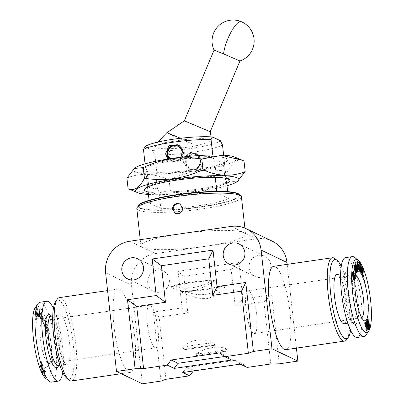 <?xml version="1.0" encoding="UTF-8"?>
<svg xmlns="http://www.w3.org/2000/svg" width="404" height="404" viewBox="0 0 404 404"><rect width="100%" height="100%" fill="white"/><g stroke="black" fill="none" stroke-linecap="round" stroke-linejoin="round"><path stroke-width="0.3" stroke-dasharray="2.02 1.52" d="M134.815 168.008A51.934 7.661 173.7 0 0 197.662 170.554A51.934 7.661 173.7 0 0 234.552 156.994M126.912 178.038C140.274 172.599 154.343 173.23 169.119 179.931C178.391 175.568 187.976 172.599 197.879 171.038C207.934 169.705 217.857 169.821 227.659 171.382C232.421 161.837 237.87 158.358 243.996 160.938M174.336 159.428A42.986 6.338 173.7 0 0 142.753 170.074A42.986 6.338 173.7 0 0 195.465 169.508A42.986 6.338 173.7 0 0 227.25 160.742A42.986 6.338 173.7 0 0 174.336 159.428M144.864 146.819L152.768 150.591L154.914 154.883L156.914 172.998A42.107 6.212 173.7 0 0 191.723 170.771L190.637 170.342L185.805 163.58L189.537 155.459L198.192 154.505L202.702 161.115C202.975 164.716 201.702 167.584 198.884 169.725L195.228 170.983L191.723 170.771M156.914 172.998L155.924 174.972L157.449 188.774L159.009 191.971L160.817 208.353A42.107 6.212 173.7 0 0 228.422 198.48L227.664 191.653M147.627 187.027L148.561 184.532L147.036 170.735A39.476 5.823 173.7 0 0 146.041 172.25A39.476 5.823 173.7 0 0 146.576 173.064A39.476 5.823 173.7 0 0 155.924 174.972M147.036 170.735L145.475 167.539L145.071 163.867M167.943 159.019L171.104 160.938A42.107 6.212 173.7 0 0 145.475 167.539M171.104 160.938L174.942 161.302L178.27 159.888L181.027 157.201M178.674 145.288L179.8 145.733L184.678 152.515L180.896 160.615L172.245 161.57L167.781 154.984L169.453 148.425L175.063 144.975M193.279 170.049C198.258 168.751 200.662 165.418 200.485 160.055L196.016 153.469L191.375 152.803C186.194 154.02 183.598 157.262 183.588 162.524L188.466 169.306L193.279 170.049M183.946 162.484C183.956 157.429 186.446 154.318 191.41 153.146L195.874 153.788L200.172 160.115C200.333 165.261 198.026 168.458 193.238 169.705L188.623 168.993L183.946 162.484M201.041 160.529A8.423 8.105 -64.5 0 0 196.556 154.116A8.423 8.105 -64.5 0 0 188.244 155.015A8.423 8.105 -64.5 0 0 184.815 162.898A8.423 8.105 -64.5 0 0 189.304 169.316A8.423 8.105 -64.5 0 0 197.617 168.417A8.423 8.105 -64.5 0 0 201.041 160.529M200.536 160.711A7.721 7.429 -64.5 0 0 192.264 154.207A7.721 7.429 -64.5 0 0 185.663 162.883A7.721 7.429 -64.5 0 0 193.94 169.387A7.721 7.429 -64.5 0 0 200.536 160.711M212.777 154.974L213.075 157.666A42.107 6.212 173.7 0 0 178.27 159.888M154.914 154.883A42.107 6.212 173.7 0 0 222.518 145.011M198.884 169.725A42.107 6.212 173.7 0 0 224.518 163.12L223.639 155.192M152.768 150.591A38.597 5.691 173.7 0 0 192.102 148.293A38.597 5.691 173.7 0 0 220.367 140.718M183.906 139.658L164.559 142.738L155.52 146.45L156.292 147.617C159.979 149.768 182.063 148.692 196.501 145.667L207.777 142.789L211.752 140.274L211.07 139.612C207.368 138.309 198.314 138.325 183.906 139.658A25.629 0.338 22.8 0 0 180.563 138.274M184.335 120.831L210.211 131.714M214.08 50.106L239.951 60.989A21.053 21.053 0 0 0 239.956 60.989M216.797 191.38L216.978 193.026A42.107 6.212 173.7 0 0 149.379 202.899L160.817 208.353M149.379 202.899L149.096 200.328M148.561 184.532A39.476 5.823 173.7 0 0 147.909 185.138A39.476 5.823 173.7 0 0 147.566 186.047A39.476 5.823 173.7 0 0 157.449 188.774M226.609 182.098A42.107 6.212 -6.3 0 1 197.44 189.239A42.107 6.212 -6.3 0 1 159.009 191.971M148.172 191.981A42.986 6.338 173.7 0 0 197.748 190.203A42.986 6.338 173.7 0 0 226.745 183.305M147.571 186.512A42.107 6.212 -6.3 0 1 176.74 179.366A42.107 6.212 -6.3 0 1 215.17 176.639L215.246 177.326M224.962 178.108L223.523 165.1L224.518 163.12M213.075 157.666L214.635 160.863L216.16 174.659L215.17 176.639M228.422 198.48L216.978 193.026M168.094 154.924L171.306 146.945L179.644 146.046L184.32 152.55L180.699 160.332L172.392 161.246L168.094 154.924M179.831 146.208A8.423 8.105 115.5 0 1 183.451 152.136A8.423 8.105 115.5 0 1 180.022 160.024A8.423 8.105 115.5 0 1 171.71 160.923A8.423 8.105 115.5 0 1 169.049 158.848M182.421 151.157A7.721 7.429 115.5 0 1 182.598 152.156A7.721 7.429 115.5 0 1 178.356 160.075A7.721 7.429 115.5 0 1 169.786 158.732M138.325 206.03A50.879 7.504 173.7 0 0 138.325 206.272A50.879 7.504 173.7 0 0 201.404 206.656A50.879 7.504 173.7 0 0 239.471 195.107A50.879 7.504 173.7 0 0 239.421 194.869M238.825 194.4A50.879 7.504 -6.3 0 1 239.511 195.45A50.879 7.504 -6.3 0 1 201.439 206.999A50.879 7.504 -6.3 0 1 139.925 208.191A50.879 7.504 -6.3 0 1 138.365 206.616A50.879 7.504 -6.3 0 1 138.804 205.444M136.81 208.535A52.636 7.762 173.7 0 0 138.426 210.166A52.636 7.762 173.7 0 0 202.061 208.929A52.636 7.762 173.7 0 0 241.446 196.985M231.007 226.442L243.94 232.613A52.636 7.762 173.7 0 0 180.305 233.845A52.636 7.762 173.7 0 0 140.92 245.794A52.636 7.762 173.7 0 0 142.541 247.42A52.636 7.762 173.7 0 0 206.176 246.188A52.636 7.762 173.7 0 0 245.556 234.239A52.636 7.762 173.7 0 0 243.94 232.613L256.878 238.784L155.474 253.591A28.073 27.012 -64.5 0 0 131.482 285.138L142.375 383.8M179.805 203.874L183.088 208.111L180.891 213.009L175.705 213.58L172.947 209.59M279.265 363.807L271.65 294.814L242.92 299.011L238.88 262.443L178.043 271.326L182.078 307.893L153.348 312.09L160.964 381.083M272.008 241.042A28.073 27.012 -64.5 0 0 256.878 238.784M296.425 348.122L287.178 264.362M249.106 267.958A11.231 10.807 -64.5 0 0 255.091 276.513A11.231 10.807 -64.5 0 0 266.17 275.316A11.231 10.807 -64.5 0 0 270.741 264.802A11.231 10.807 -64.5 0 0 264.756 256.247A11.231 10.807 -64.5 0 0 253.677 257.444A11.231 10.807 -64.5 0 0 249.106 267.958M147.707 282.77A11.231 10.807 -64.5 0 0 153.687 291.324A11.231 10.807 -64.5 0 0 164.771 290.128A11.231 10.807 -64.5 0 0 169.337 279.608A11.231 10.807 -64.5 0 0 163.357 271.054A11.231 10.807 -64.5 0 0 152.273 272.256A11.231 10.807 -64.5 0 0 147.707 282.77M219.811 352.889L226.71 356.182L224.422 356.515M231.598 360.025L226.71 356.182M285.825 349.672A42.107 9.635 81.7 0 0 290.087 312.943A42.107 9.635 81.7 0 0 273.654 266.337M334.881 258.59A42.107 9.635 -98.3 0 1 348.899 304.353A42.107 9.635 -98.3 0 1 346.713 339.587M341.254 266.367A40.001 9.156 -98.3 0 1 350.414 303.808A40.001 9.156 -98.3 0 1 350.591 330.31M344.183 323.771A24.917 5.701 81.7 0 0 346.703 302.041A24.917 5.701 81.7 0 0 336.981 274.468M355.495 300.758A24.917 5.701 -98.3 0 1 352.97 322.488A24.917 5.701 -98.3 0 1 351.541 321.993A24.917 5.701 -98.3 0 1 343.249 294.915A24.917 5.701 -98.3 0 1 344.541 274.069A24.917 5.701 -98.3 0 1 345.768 273.185A24.917 5.701 -98.3 0 1 355.495 300.758M358.04 300.707A27.018 6.186 -98.3 0 1 353.752 323.735A27.018 6.186 -98.3 0 1 344.758 294.375A27.018 6.186 -98.3 0 1 346.162 271.766A27.018 6.186 -98.3 0 1 358.04 300.707M113.913 325.776A42.107 9.635 -98.3 0 1 118.175 289.047A42.107 9.635 -98.3 0 1 134.608 335.648A42.107 9.635 -98.3 0 1 130.346 372.382A42.107 9.635 -98.3 0 1 113.913 325.776M59.363 297.637A42.107 9.635 -98.3 0 1 75.795 344.238A42.107 9.635 -98.3 0 1 71.533 380.967M55.671 301.435A40.001 9.156 -98.3 0 1 73.25 344.289A40.001 9.156 -98.3 0 1 66.907 378.381M57.297 336.678A24.917 5.701 -98.3 0 1 59.817 314.948A24.917 5.701 -98.3 0 1 69.538 342.521A24.917 5.701 -98.3 0 1 67.019 364.251A24.917 5.701 -98.3 0 1 57.297 336.678M58.232 365.534A24.917 5.701 81.7 0 0 59.459 364.65A24.917 5.701 81.7 0 0 60.752 343.804A24.917 5.701 81.7 0 0 52.459 316.726A24.917 5.701 81.7 0 0 51.03 316.231M57.838 366.953A27.018 6.186 81.7 0 0 59.242 344.344A27.018 6.186 81.7 0 0 50.248 314.984M240.223 364.135L235.33 360.292L186.658 367.403L193.556 370.695L242.233 363.585L247.122 367.428M186.658 367.403L182.76 372.528M193.339 370.983L193.556 370.695M235.33 360.292L242.233 363.585M270.781 363.974L263.923 301.879L235.194 306.075L231.159 269.508L183.835 276.417L187.875 312.984L159.146 317.18L165.999 379.275M159.146 317.18L153.348 312.09M187.875 312.984L182.078 307.893M183.835 276.417L178.043 271.326M231.159 269.508L238.88 262.443M235.194 306.075L242.92 299.011M263.923 301.879L271.65 294.814M345.566 257.611A40.355 9.236 -98.3 0 1 361.312 302.273A40.355 9.236 -98.3 0 1 357.232 337.471M354.636 257.429A40.355 9.236 -98.3 0 1 368.074 301.283A40.355 9.236 -98.3 0 1 365.974 335.047M352.884 271.342L353.03 272.175L353.707 272.079M353.611 272.109L353.116 272.185L352.581 273.463L353.349 278.538L354.045 279.437L354.338 279.063M354.434 274.877L354.692 278.689L354.126 280.305M354.737 273.346L355.086 274.498L355.757 274.402M355.712 270.751L354.343 267.18L355.283 273.149M353.808 265.11L355.808 270.332L355.51 267.685M354.98 262.782L356.777 270.412M356.606 269.756L355.399 265.14L356.101 271.761M357.914 267.307L357.237 267.261L357.298 269.963L357.03 267.902M356.884 261.747L358.954 270.059M354.884 280.199A25.088 5.742 -98.3 0 1 355.308 276.2M355.671 274.528A25.088 5.742 -98.3 0 1 355.778 274.149M365.13 322.064L366.064 324.589L366.12 330.76M366.857 325.907L366.499 323.25M366.771 320.529L367.352 320.251M367.302 319.125L368.433 323.281C368.938 325.902 368.973 327.745 368.544 328.8L367.903 328.821L367.958 330.007M369.221 328.704L368.579 328.725M361.479 272.382L361.322 268.731M361.812 267.63L362.61 268.574L363.539 272.144M362.332 268.771L361.944 268.498L361.514 269.958L362.403 274.993L363.231 275.634L363.191 276.568M363.731 275.639L363.055 275.74L363.539 275.589M360.262 264.14L360.762 272.044M359.51 269.978L359.454 269.226M358.474 262.1L359.666 263.307L359.727 264.09L359.242 263.595L359.777 270.826M361.711 317.751A21.579 4.939 -98.3 0 1 361.277 317.908A21.579 4.939 -98.3 0 1 360.04 317.473A21.579 4.939 -98.3 0 1 352.854 294.021A21.579 4.939 -98.3 0 1 353.98 275.967A21.579 4.939 -98.3 0 1 355.04 275.2A21.579 4.939 -98.3 0 1 355.5 275.225M256.651 314.681A21.579 4.939 -98.3 0 1 254.469 333.507A21.579 4.939 -98.3 0 1 246.046 309.621A21.579 4.939 -98.3 0 1 248.228 290.799A21.579 4.939 -98.3 0 1 256.651 314.681M366.857 326.902L366.181 327.003M366.741 324.488L366.064 324.589M366.625 326.821L365.948 326.922M365.746 324.513L365.07 324.614L365.716 326.351L365.948 325.483M365.676 323.634L365.231 322.867L365.07 324.614M365.908 322.766L365.231 322.867M369.11 323.18L368.433 323.281M368.241 320.635L367.564 320.731M368.185 319.306L367.509 319.407M368.034 320.352L367.357 320.453M368.362 323.528L367.6 321.503L367.872 328.028L368.382 328.023L368.534 327.563M368.276 321.407L367.6 321.503M368.549 327.932L367.872 328.028L368.61 327.992M368.387 324.094L368.276 323.538M367.706 325.649L367.029 325.745L367.665 327.71L367.539 324.745M368.342 327.614L367.665 327.71M367.418 321.897L367.393 321.225L366.938 321.286C366.59 322.139 366.62 323.629 367.029 325.745M367.61 321.195L366.938 321.286L367.615 321.185M363.282 268.473L362.61 268.574M364.07 276.326L363.393 276.422M363.08 274.897L362.403 274.993M362.186 269.857L361.514 269.958M361.161 264.373L360.484 264.474M359.919 263.499L359.242 263.595M360.343 263.211L359.666 263.307M357.611 261.646L356.934 261.747M357.555 269.882L357.08 269.948M357.565 269.923L357.298 269.963M357.909 267.165L357.237 267.261M357.878 266.514L357.146 263.499L357.217 266.468L358.555 266.413M357.823 263.398L357.146 263.499M357.888 266.372L357.217 266.468M356.131 272.947L355.454 273.048M355.611 273.276L355.318 273.316M355.02 267.079L354.343 267.18M356.813 271.589L356.136 271.69M356.076 265.039L355.399 265.14M357.596 270.034L356.919 270.135M356.485 270.231L355.808 270.332M355.666 273.427L354.99 273.523M353.692 271.261L353.015 271.362M355.363 278.588L354.692 278.689M354.025 278.437L353.349 278.538M353.258 273.367L352.581 273.463M62.746 372.352A40.355 9.236 81.7 0 0 62.519 345.91A40.355 9.236 81.7 0 0 53.409 308.409M51.672 382.098A40.355 9.236 81.7 0 0 55.757 346.895A40.355 9.236 81.7 0 0 40.011 302.237M45.677 378.381A36.845 8.434 81.7 0 0 51.515 346.98A36.845 8.434 81.7 0 0 35.325 307.51M47.687 332.174C48.01 330.684 47.869 328.689 47.263 326.2L46.177 323.801L47.147 326.568L47.475 331.437L47.172 331.866L46.122 329.846L45.42 326.281L46.026 330.255L47.298 332.729L46.349 332.719L47.026 332.618L47.687 332.174L47.01 332.275C47.334 330.78 47.192 328.79 46.591 326.301L47.263 326.2M44.607 325.205L44.728 324.271L44.849 325.26L44.172 325.361L44.051 324.372L44.728 324.271L43.814 324.316L43.935 325.301L44.607 325.205M43.728 317.817L43.859 323.215L43.874 316.13L42.834 319.842L41.991 312.282L41.551 318.504L41.774 318.958L42.077 314.484L42.839 321.135L43.728 317.817L43.051 317.913L43.183 323.316L43.859 323.215M41.329 318.135L39.582 309.171L39.274 316.372L39.501 316.569L39.612 314.206L40.531 314.994L41.329 318.135L40.653 318.236L38.961 309.312L39.632 309.217M48.626 345.602A25.088 5.742 81.7 0 0 40.274 318.337A25.088 5.742 81.7 0 0 36.294 339.719A25.088 5.742 81.7 0 0 47.324 366.595A25.088 5.742 81.7 0 0 48.626 345.602M44.081 369.801L45.602 376.336L44.758 372.513L45.147 372.937L44.314 372.963C44.682 373.16 44.819 372.549 44.728 371.13L43.682 367.963L44.536 367.938C44.142 367.711 43.996 368.327 44.081 369.801L43.405 369.897L43.839 372.468L44.516 372.367M43.839 372.468L44.783 376.705L44.081 372.614L44.314 372.963L44.985 372.867C45.354 373.059 45.495 372.448 45.405 371.034L44.536 367.938L43.859 368.039C43.47 367.807 43.319 368.428 43.405 369.897M43.243 373.917L43.511 370.564L42.349 364.58L41.678 363.903L41.269 362.59L41.516 364.004L41.142 365.958L42.309 371.988L43.026 372.655L43.243 373.917L42.566 374.013L43.405 373.806M42.728 373.907L42.501 372.604L42.834 370.665L41.673 364.676L41.001 363.999L40.592 362.686L40.839 364.105L40.466 366.059L41.632 372.084L42.314 372.761L43.026 372.655L42.349 372.756L42.566 374.013M36.532 313.272L35.214 310.641L34.865 311.04L34.663 314.07L34.875 314.277L35.31 311.499L34.365 311.898L35.042 311.802C35.441 311.105 35.895 311.731 36.405 313.681C36.86 315.807 36.921 317.372 36.587 318.382L35.638 318.791L36.587 318.382L35.82 318.256L35.825 318.973L36.41 319.493L36.769 319.084L37.006 316.408L36.532 313.272L35.855 313.368L34.537 310.742L34.189 311.141L34.865 311.04M37.724 316.756L36.269 308.621L37.724 316.756L37.047 316.852L37.895 316.61M38.733 316.372L37.643 308.873L38.067 308.818L37.951 308.01L36.905 308.151L37.022 308.959L37.446 308.898L38.733 316.372L38.057 316.468L36.966 308.974L37.643 308.873M51.146 344.698A21.579 4.939 81.7 0 0 43.96 321.241A21.579 4.939 81.7 0 0 42.723 320.811A21.579 4.939 81.7 0 0 40.536 339.638A21.579 4.939 81.7 0 0 48.96 363.519A21.579 4.939 81.7 0 0 50.02 362.752A21.579 4.939 81.7 0 0 51.146 344.698M157.954 329.098A21.579 4.939 -98.3 0 1 155.772 347.92A21.579 4.939 -98.3 0 1 147.349 324.038A21.579 4.939 -98.3 0 1 149.531 305.212A21.579 4.939 -98.3 0 1 157.954 329.098M44.783 376.705L45.46 376.604M44.203 372.21L43.617 370.099L43.93 368.827L44.516 370.933L44.203 372.21L44.879 372.109L44.288 370.003L44.607 368.726L45.192 370.832L45.001 372.165L44.203 372.21M43.809 368.776L44.607 368.726L43.809 368.776M44.728 371.13L45.405 371.034M44.081 372.614L44.758 372.513M44.925 376.437L45.602 376.336M44.516 370.933L45.192 370.832M43.617 370.099L44.288 370.003M42.501 372.604L43.178 372.508M40.981 364.933L42.167 371.907L42.844 371.811L42.309 371.286L41.38 366.408L41.657 364.832L42.875 371.806L42.198 371.902L41.632 371.387L40.703 366.509L40.981 364.933L41.657 364.832M42.354 371.761L41.147 364.827L41.663 365.347L42.602 370.216L42.354 371.761L43.031 371.66L41.824 364.731L42.339 365.251L43.279 370.114L43.031 371.66M41.632 372.084L42.309 371.988M40.466 366.059L41.142 365.958M40.839 364.105L41.516 364.004M40.592 362.686L41.269 362.59M40.759 362.585L41.435 362.489M41.001 363.999L41.678 363.903M41.673 364.676L42.349 364.58M42.834 370.665L43.511 370.564M40.703 366.509L41.38 366.408M41.632 371.387L42.309 371.286M42.602 370.216L43.279 370.114M41.147 364.827L41.824 364.731M41.663 365.347L42.339 365.251M34.189 311.141L33.986 314.171L34.663 314.07M33.986 314.171L34.365 311.898C34.764 311.201 35.219 311.827 35.729 313.777C36.183 315.908 36.244 317.473 35.916 318.478L35.143 318.357L35.148 319.069L35.734 319.594L36.092 319.185L36.33 316.509L37.006 316.408M36.33 316.509L35.855 313.368M36.092 319.185L36.769 319.084M35.148 319.069L35.825 318.973M35.143 318.357L35.82 318.256M35.729 313.777L36.405 313.681M34.199 314.378L34.875 314.277M37.218 316.711L35.764 308.575L36.441 308.479M35.764 308.575L36.269 308.621M35.592 308.717L37.047 316.852M36.966 308.974L38.067 308.818M37.39 308.914L37.274 308.106L36.229 308.252L36.35 309.055L36.774 308.999L37.865 316.499L38.542 316.398M36.774 308.999L37.446 308.898M36.35 309.055L37.022 308.959M36.229 308.252L36.905 308.151M37.274 308.106L37.951 308.01M38.961 309.312L39.582 309.171M38.905 309.267L38.597 316.473L38.824 316.67L38.935 314.307L39.855 315.095L40.653 318.236M38.966 313.61L39.077 310.999L39.693 314.236L38.966 313.61L39.642 313.509L39.754 310.903L40.37 314.135L39.642 313.509M40.415 318.029L41.092 317.933M39.855 315.095L40.531 314.994M38.935 314.307L39.612 314.206M38.824 316.67L39.501 316.569M38.597 316.473L39.274 316.372M39.077 310.999L39.754 310.903M39.693 314.236L40.37 314.135M43.183 323.316L43.4 323.756L44.076 323.66M43.4 323.756L43.162 316.155L42.157 319.943L41.314 312.383L40.88 318.604L41.097 319.054L41.4 314.585L42.107 321.119L42.839 321.135M42.162 321.236L43.051 317.913M42.107 321.119L42.784 321.018M41.4 314.585L42.077 314.484M41.097 319.054L41.774 318.958M40.88 318.604L41.551 318.504M41.314 312.383L41.991 312.282M41.349 312.459L42.026 312.358M42.157 319.943L42.834 319.842M43.162 316.155L43.839 316.054M43.198 316.231L43.874 316.13M46.591 326.301L45.5 323.897L46.177 323.801M45.5 323.897L46.47 326.669L46.798 331.533L46.495 331.967L45.445 329.942L44.743 326.381L45.349 330.356L46.349 332.719L47.01 332.275M45.349 330.356L46.026 330.255M44.743 326.381L45.42 326.281M44.965 326.725L45.642 326.629M45.445 329.942L46.122 329.846M46.798 331.533L47.475 331.437M46.47 326.669L47.147 326.568M45.581 324.71L46.258 324.614M223.523 165.1A39.476 5.823 173.7 0 0 224.175 164.499A39.476 5.823 173.7 0 0 224.518 163.585A39.476 5.823 173.7 0 0 214.635 160.863M225.735 178.25A39.476 5.823 173.7 0 0 226.043 177.386A39.476 5.823 173.7 0 0 225.508 176.568A39.476 5.823 173.7 0 0 216.16 174.659M148.445 194.44A51.934 7.661 173.7 0 0 199.95 191.254A51.934 7.661 173.7 0 0 227.018 185.769M237.921 181.169L228.836 182.042C219.685 186.37 210.1 189.335 200.076 190.941C190.148 192.269 180.224 192.158 170.296 190.592L150.429 194.294L129.477 189.289M227.659 171.382L228.836 182.042M169.119 179.931L170.296 190.592M214.797 345.279L213.933 342.92C203.464 337.582 189.562 339.567 183.174 347.415L183.992 349.778L214.797 345.279A29.3 4.323 173.7 0 0 183.992 349.778M213.933 342.92A31.406 4.631 173.7 0 0 183.174 347.415M196.061 355.535L196.465 353.752C205.666 347.283 219.518 345.243 227.225 349.263L226.861 351.036L196.061 355.535A29.3 4.323 173.7 0 0 226.861 351.036M196.465 353.752A31.406 4.631 173.7 0 0 227.225 349.263M225.927 285.108A31.406 4.631 -6.3 0 1 181.037 291.668L185.598 291.001C197.551 297.622 215.433 295.031 221.367 285.774L225.927 285.108C222.503 291.496 216.206 296.021 207.035 298.682C197.425 298.778 188.754 296.44 181.037 291.668M221.367 285.774A28.073 4.141 -6.3 0 1 185.598 291.001M170.69 286.729A31.406 4.631 -6.3 0 1 215.579 280.174L211.019 280.841C200.571 287.926 182.674 290.537 175.25 286.062L170.69 286.729C175.19 289.976 182.169 291.501 191.612 291.314C200.945 288.754 208.934 285.042 215.579 280.174M175.25 286.062A28.073 4.141 -6.3 0 1 211.019 280.841M196.501 145.667A25.629 0.338 22.8 0 1 167.584 133.249A25.629 0.338 22.8 0 1 166.736 132.79M105.611 272.796L131.482 285.138M129.603 241.249L155.474 253.591M146.576 173.064L142.753 170.074M172.245 161.57L170.074 160.529M190.637 170.342L188.466 169.306M196.556 154.116L195.874 153.788M211.135 136.86L211.752 140.274M157.792 142.082L155.52 146.45M198.192 154.505L196.021 153.469M179.8 145.733L177.629 144.698M147.909 185.138L144.834 188.89M189.304 169.316L188.623 168.993M171.71 160.923L172.392 161.246M239.471 195.107L239.511 195.45M244.885 228.144L245.556 234.239M175.705 213.58L175.27 213.373M138.325 206.272L138.365 206.616M140.249 239.693L140.92 245.794M229.219 264.176L255.091 276.513M127.816 278.982L153.687 291.324M352.97 322.488L347.809 323.24M351.541 321.993L353.752 323.735M118.175 289.047L107.575 290.597M59.933 365.287L67.019 364.251M59.459 364.65L58.903 365.438M137.486 258.712L163.357 271.054M238.885 243.905L264.756 256.247M130.346 372.382L121.225 373.71M345.768 273.185L340.607 273.937M344.541 274.069L346.162 271.766M353.98 275.967L356.676 272.124M360.04 317.473L363.726 320.382M361.277 317.908L254.469 333.507M368.281 329.028L368.958 328.927M368.18 328.2L368.857 328.099M367.14 321.109L367.817 321.013M361.944 268.498L362.62 268.402M354.045 279.437L354.722 279.341M355.04 275.2L248.228 290.799M52.732 315.984L59.817 314.948M52.459 316.726L51.702 316.13M43.96 321.241L40.274 318.337M50.02 362.752L47.324 366.595M155.772 347.92L48.96 363.519M35.214 310.641L34.537 310.742M36.41 319.493L35.734 319.594M44.773 325.437L44.097 325.533M44.566 324.038L43.89 324.134M47.172 331.866L46.495 331.967M149.531 305.212L42.723 320.811M224.175 164.499L227.25 160.742M146.041 172.25L147.566 186.047M224.518 163.585L226.043 177.386M225.508 176.568L229.331 179.563"/><path stroke-width="0.61" d="M245.172 171.594L243.996 160.938L234.552 156.994A51.934 7.661 173.7 0 0 172.139 158.378A51.934 7.661 173.7 0 0 134.815 168.008L126.912 178.038L128.088 188.698C134.189 191.294 139.632 187.815 144.425 178.25C154.353 179.815 164.282 179.931 174.205 178.598C184.229 176.992 193.814 174.028 202.97 169.7C217.67 176.402 231.739 177.033 245.172 171.594L237.269 181.628A51.934 7.661 173.7 0 0 174.422 179.078A51.934 7.661 173.7 0 0 137.532 192.637A51.934 7.661 173.7 0 0 148.445 194.44M242.607 160.348L221.73 155.343L201.793 159.04C191.991 157.479 182.063 157.368 172.008 158.696C162.11 160.257 152.52 163.226 143.248 167.594L134.163 168.468M181.027 157.201L182.462 151.455L177.629 144.698L168.953 145.627L165.559 153.924L167.943 159.019M223.639 155.192L222.518 145.011L220.367 140.718L212.464 136.946L211.075 139.552L212.777 154.974M211.075 139.552A42.107 6.212 173.7 0 0 143.476 149.429L144.864 146.819A38.597 5.691 173.7 0 1 173.129 139.244A38.597 5.691 173.7 0 1 212.464 136.946M145.071 163.867L143.476 149.429M241.259 21.675A21.053 5.727 112.6 0 0 241.188 21.644A21.053 5.727 112.6 0 0 227.927 38.612A21.053 5.727 112.6 0 0 223.569 53.899L239.956 60.989L210.211 131.714L184.335 120.831L166.736 132.79A25.629 0.338 22.8 0 1 180.563 138.274M223.569 53.899L214.08 50.106L184.335 120.831M175.063 144.975L178.674 145.288M149.096 200.328L147.627 187.027M226.745 183.305A42.986 6.338 173.7 0 0 229.331 179.563A42.986 6.338 173.7 0 0 176.619 180.128A42.986 6.338 173.7 0 0 144.834 188.89A42.986 6.338 173.7 0 0 148.172 191.981M215.246 177.326L216.797 191.38M227.664 191.653L226.609 182.098L224.962 178.108M169.049 158.848A8.423 8.105 115.5 0 1 167.226 154.51A8.423 8.105 115.5 0 1 170.65 146.622A8.423 8.105 115.5 0 1 178.962 145.723A8.423 8.105 115.5 0 1 179.831 146.208M169.786 158.732A7.721 7.429 115.5 0 1 167.726 154.328A7.721 7.429 115.5 0 1 173.831 145.738A7.721 7.429 115.5 0 1 182.421 151.157M239.421 194.869A50.879 7.504 173.7 0 0 176.397 194.723A50.879 7.504 173.7 0 0 138.325 206.03M137.269 207.318L138.804 205.444A50.879 7.504 -6.3 0 1 176.432 195.071A50.879 7.504 -6.3 0 1 237.946 193.875A50.879 7.504 -6.3 0 1 238.825 194.4L240.733 195.9A52.636 7.762 173.7 0 0 239.83 195.354A52.636 7.762 173.7 0 0 176.194 196.586A52.636 7.762 173.7 0 0 137.269 207.318A52.636 7.762 173.7 0 0 136.81 208.535L140.249 239.693M182.653 207.903L179.805 203.874L176.947 203.439C173.922 204.207 172.447 206.186 172.513 209.383L175.27 213.373L178.093 213.787C181.154 213.044 182.679 211.085 182.653 207.903M244.885 228.144L241.446 196.985A52.636 7.762 173.7 0 0 240.733 195.9M172.947 209.59L173.947 205.767L177.22 203.672M253.394 351.465L248.359 353.278L241.506 291.183L212.772 295.38L208.737 258.812L161.418 265.721L165.453 302.288L136.724 306.484L143.577 368.579L135.093 368.746L127.477 299.748L156.207 295.551L152.172 258.984L213.009 250.101L217.049 286.668L245.778 282.472L253.394 351.465L271.983 348.753L261.095 250.091A28.073 27.012 -64.5 0 0 246.142 228.699A28.073 27.012 -64.5 0 0 231.007 226.442L129.603 241.249A28.073 27.012 -64.5 0 0 105.611 272.796L116.503 371.458L142.375 383.8L160.964 381.083L165.999 379.275L189.658 375.821L182.76 372.528L240.223 364.135L247.122 367.428L270.781 363.974L279.265 363.807L297.854 361.09L296.425 348.122M287.178 264.362L286.961 262.428A28.073 27.012 -64.5 0 0 272.008 241.042L246.142 228.699M223.235 255.616A11.231 10.807 -64.5 0 0 229.219 264.176A11.231 10.807 -64.5 0 0 240.299 262.974A11.231 10.807 -64.5 0 0 244.869 252.46A11.231 10.807 -64.5 0 0 238.885 243.905A11.231 10.807 -64.5 0 0 227.806 245.102A11.231 10.807 -64.5 0 0 223.235 255.616M121.836 270.428A11.231 10.807 -64.5 0 0 127.816 278.982A11.231 10.807 -64.5 0 0 138.9 277.785A11.231 10.807 -64.5 0 0 143.465 267.266A11.231 10.807 -64.5 0 0 137.486 258.712A11.231 10.807 -64.5 0 0 126.402 259.913A11.231 10.807 -64.5 0 0 121.836 270.428M271.983 348.753L297.854 361.09M248.359 353.278L224.7 356.732L231.598 360.025L174.139 368.413L167.241 365.125L143.577 368.579M116.503 371.458L135.093 368.746M224.7 356.732L219.811 352.889L171.139 359.999L178.038 363.287L174.139 368.413M171.139 359.999L167.241 365.125M224.422 356.515L178.038 363.287M332.467 257.747L273.654 266.337A42.107 9.635 81.7 0 0 269.392 303.071A42.107 9.635 81.7 0 0 285.825 349.672L344.637 341.082A42.107 9.635 -98.3 0 1 328.205 294.481A42.107 9.635 -98.3 0 1 332.467 257.747A42.107 9.635 -98.3 0 1 334.881 258.59L337.093 260.333A40.001 9.156 -98.3 0 1 341.254 266.367M350.591 330.31A40.001 9.156 -98.3 0 1 348.329 337.284A40.001 9.156 -98.3 0 1 330.75 294.43A40.001 9.156 -98.3 0 1 337.093 260.333M340.607 273.937L336.981 274.468A24.917 5.701 81.7 0 0 334.462 296.198A24.917 5.701 81.7 0 0 344.183 323.771L347.809 323.24M121.225 373.71L71.533 380.967A42.107 9.635 -98.3 0 1 69.119 380.129A42.107 9.635 -98.3 0 1 55.101 334.366A42.107 9.635 -98.3 0 1 57.287 299.132A42.107 9.635 -98.3 0 1 59.363 297.637L107.575 290.597M69.119 380.129L66.907 378.381A40.001 9.156 -98.3 0 1 53.586 334.911A40.001 9.156 -98.3 0 1 55.671 301.435L57.287 299.132M52.732 315.984L51.03 316.231A24.917 5.701 81.7 0 0 48.505 337.961A24.917 5.701 81.7 0 0 58.232 365.534L59.933 365.287M51.702 316.13L50.248 314.984A27.018 6.186 81.7 0 0 45.96 338.012A27.018 6.186 81.7 0 0 57.838 366.953L58.903 365.438M189.658 375.821L193.339 370.983M348.329 337.284L346.713 339.587A42.107 9.635 -98.3 0 1 344.637 341.082M127.477 299.748L136.724 306.484M156.207 295.551L165.453 302.288M152.172 258.984L161.418 265.721M213.009 250.101L208.737 258.812M217.049 286.668L212.772 295.38M245.778 282.472L241.506 291.183M368.675 331.209L365.974 335.047A40.355 9.236 -98.3 0 1 363.989 336.481L357.232 337.471A40.355 9.236 -98.3 0 1 341.481 292.809A40.355 9.236 -98.3 0 1 345.566 257.611L352.328 256.621A40.355 9.236 -98.3 0 1 354.636 257.429L358.323 260.338A36.845 8.434 -98.3 0 1 370.594 300.379A36.845 8.434 -98.3 0 1 368.675 331.209A36.845 8.434 -98.3 0 1 352.485 291.739A36.845 8.434 -98.3 0 1 358.323 260.338M363.989 336.481A40.355 9.236 -98.3 0 1 348.243 291.819A40.355 9.236 -98.3 0 1 352.328 256.621M354.207 280.295L353.288 279.144L352.364 272.932L353.015 271.362M354.338 279.063L354.434 274.877L355.106 274.781L355.363 278.588L354.803 280.209L354.126 280.305M355.757 274.402L355.414 273.25L355.757 274.402L354.833 274.321L354.737 273.346L354.99 273.523M355.283 273.149L353.788 265.16L354.485 265.014L356.485 270.231L355.636 262.726L354.959 262.827L355.656 262.681L357.596 270.034L356.777 270.412L356.606 269.756M355.51 267.685L354.959 262.827M357.454 270.316L356.076 265.039L356.813 271.589L356.101 271.761L355.712 270.751M357.03 267.902L356.884 261.747L357.611 261.646L359.631 269.963L358.747 267.216L357.909 267.165L357.757 269.852L357.56 261.646M359.631 269.963L358.747 270.049L357.914 267.307M355.778 274.149A25.088 5.742 -98.3 0 1 356.676 272.124A25.088 5.742 -98.3 0 1 367.706 299A25.088 5.742 -98.3 0 1 363.726 320.382A25.088 5.742 -98.3 0 1 355.374 293.117A25.088 5.742 -98.3 0 1 354.884 280.199M355.308 276.2A25.088 5.742 -98.3 0 1 355.671 274.528M366.792 330.659L366.625 326.821L365.554 324.523C365.373 322.953 365.453 322.099 365.802 321.963L366.741 324.488L366.857 326.902L366.792 330.659L366.12 330.76L365.898 330.315L365.943 327.053M366.625 326.821L365.772 327.078L364.878 324.619C364.696 323.049 364.777 322.195 365.13 322.064L365.802 321.963M368.635 329.906L367.554 325.912C367.054 323.306 367.019 321.478 367.448 320.428L368.034 320.352L368.185 319.306L368.241 320.635L369.11 323.18C369.615 325.806 369.65 327.644 369.221 328.704L368.579 328.725L368.635 329.906L367.958 330.007L366.857 325.907M366.499 323.25L366.771 320.529L367.357 320.453M367.352 320.251L367.302 319.125L367.978 319.029M361.322 268.731L361.812 267.63L362.489 267.529L363.282 268.473L364.216 272.049L363.353 272.16L362.332 268.771M363.393 276.422L362.368 275.599L361.418 271.948L360.762 272.044L360.54 271.715L360.262 264.14L360.939 264.044L361.161 264.373L361.439 271.942L361.216 271.614L360.54 271.715M360.454 270.731L359.696 263.272L359.207 262.777L359.151 261.999L360.343 263.211L360.403 263.989L359.919 263.499L360.454 270.731L359.777 270.826L359.51 269.978M359.454 269.226L359.02 263.368L358.474 262.1L359.151 261.999M355.5 275.225A21.579 4.939 -98.3 0 1 363.464 299.081A21.579 4.939 -98.3 0 1 361.711 317.751M366.393 326.25L366.554 324.503L365.908 322.766L365.746 324.513L366.393 326.25M365.554 324.523L364.878 324.619M366.574 330.219L365.898 330.315M365.948 325.483L365.676 323.634M366.554 324.503L365.878 324.599M368.428 329.624L367.751 329.72M368.377 328.407L367.701 328.502M368.276 321.407L368.549 327.932L369.059 327.927C369.397 327.043 369.362 325.548 368.953 323.442L368.276 321.407M368.549 327.932L369.059 327.927L368.61 327.992M369.221 328.704L368.579 328.725M366.771 320.529L368.034 320.352M368.342 327.614L368.064 321.124L367.615 321.185C367.266 322.038 367.297 323.528 367.706 325.649L368.342 327.614M367.61 321.195L368.064 321.124L367.615 321.185M367.554 325.912L366.877 326.013M368.953 323.442L368.362 323.528M368.534 327.563L368.387 324.094M367.539 324.745L367.418 321.897M364.216 272.049L363.267 269.14L362.62 268.402L362.186 269.857L363.08 274.897L363.908 275.533L364.07 276.326L363.044 275.498L362.156 272.286L361.954 269.276L361.348 269.362M361.954 269.276L362.489 267.529M362.156 272.286L361.479 272.382M363.044 275.498L362.368 275.599M364.07 276.326L363.191 276.568M363.267 269.14L362.59 269.241M364.029 272.059L363.353 272.16M361.216 271.614L360.939 264.044M359.696 263.272L359.02 263.368M359.207 262.777L358.535 262.878M360.232 270.503L359.555 270.604M360.403 263.989L359.959 264.054M358.555 266.413L357.823 263.398L357.888 266.372L358.555 266.413M357.974 269.862L357.565 269.923M358.747 267.216L358.075 267.312M359.424 269.953L358.747 270.049M356.777 271.66L355.02 267.079L356.131 272.947L355.611 273.276M355.99 273.22L354.459 265.059L353.788 265.16M355.666 273.427L354.737 273.346M354.172 280.305L354.848 280.204L353.965 279.043L353.04 272.831L352.364 272.932M353.04 272.831L353.692 271.261L353.611 272.109M352.884 271.342L353.692 271.261M353.965 279.043L353.288 279.144M353.707 272.079L353.258 273.367L354.025 278.437L354.722 279.341L355.156 278.033L354.944 274.942L354.268 275.038M355.156 278.033L354.485 278.129M53.409 308.409A40.355 9.236 81.7 0 0 46.768 301.248A40.355 9.236 81.7 0 0 42.688 336.446A40.355 9.236 81.7 0 0 58.434 381.108A40.355 9.236 81.7 0 0 62.746 372.352M46.768 301.248L40.011 302.237A40.355 9.236 81.7 0 0 38.026 303.667A40.355 9.236 81.7 0 0 35.926 337.436A40.355 9.236 81.7 0 0 49.364 381.29A40.355 9.236 81.7 0 0 51.672 382.098L58.434 381.108M38.026 303.667L35.325 307.51A36.845 8.434 81.7 0 0 33.406 338.34A36.845 8.434 81.7 0 0 45.677 378.381L49.364 381.29M225.048 178.901A39.476 5.823 173.7 0 0 225.735 178.25M227.018 185.769A51.934 7.661 173.7 0 0 237.269 181.628M137.532 192.637L128.088 188.698M201.793 159.04L202.97 169.7M143.248 167.594L144.425 178.25M261.095 250.091L286.961 262.428M239.956 60.989A21.053 21.053 0 0 0 241.188 21.644A21.053 21.053 0 0 0 214.08 50.106M210.211 131.714L211.135 136.86M166.736 132.79L157.792 142.082M178.962 145.723L179.644 146.046M365.787 327.078L366.463 326.977M368.281 329.028L368.958 328.927M367.034 320.296L367.711 320.2M355.015 274.624L355.692 274.523M354.808 273.22L355.485 273.119"/></g></svg>
